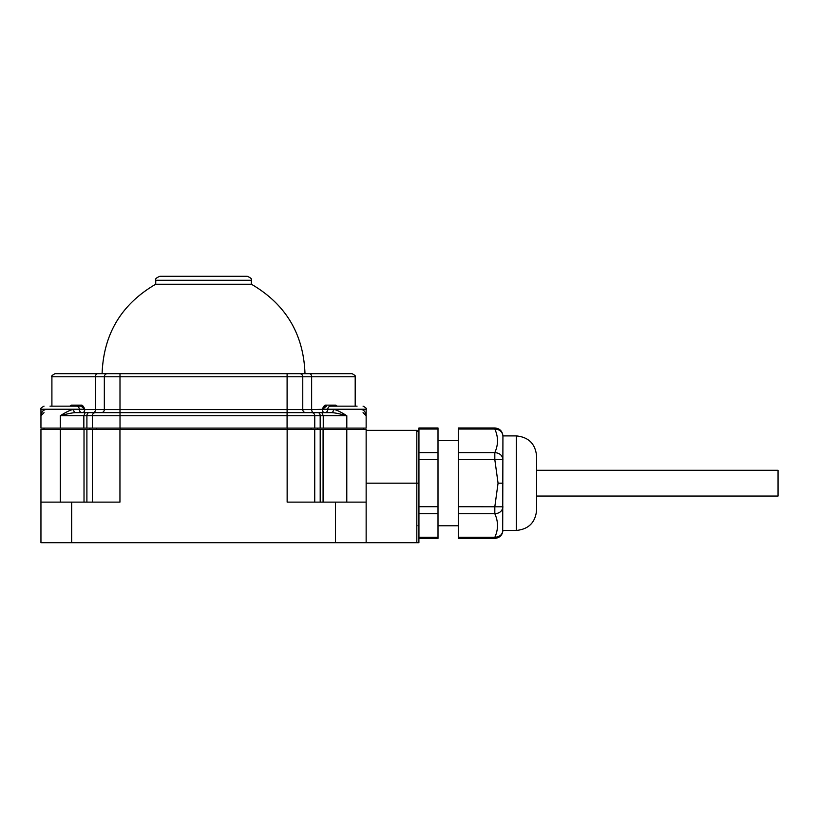 <?xml version="1.0" encoding="UTF-8"?>
<svg xmlns="http://www.w3.org/2000/svg" width="819" height="819" viewBox="0 0 819 819"><rect width="100%" height="100%" fill="white"/><g stroke="black" fill="none" stroke-linecap="round" stroke-linejoin="round"><path stroke-width="1.23" d="M418.898 483.179L416.82 483.179L416.82 430.354L418.898 432.422L418.898 542.7L366.144 542.7L366.144 429.484L40.95 429.484L40.95 502.119L119.953 502.119L119.953 429.484M40.95 502.119L40.95 542.7L71.673 542.7L71.673 502.119M366.144 542.7L71.673 542.7M366.144 483.179L416.82 483.179L416.82 542.7M418.939 440.571L418.898 527.815L418.898 525.778L418.018 525.778M418.939 538.38L418.939 427.968L438.001 427.968L438.001 538.38L418.939 538.38M494.819 538.38L458.292 538.38L458.292 427.968L494.819 427.968L494.819 429.054C498.392 436.916 498.392 444.758 494.819 452.6L494.819 459.633L498.065 483.179L494.819 506.715L494.819 513.748C498.392 521.601 498.392 529.453 494.819 537.295L494.819 538.38C499.662 537.929 502.364 535.278 502.927 530.446L502.927 530.446C502.375 534.643 499.672 536.926 494.819 537.295L458.292 537.295M502.927 530.446L516.318 530.446L516.318 435.903L502.927 435.903L502.692 532.012M494.819 427.968C499.662 428.429 502.364 431.07 502.927 435.903C502.375 431.705 499.672 429.422 494.819 429.054L458.292 429.054M458.292 459.633L502.927 459.541C502.375 455.333 499.672 453.03 494.819 452.6L458.292 452.6M458.292 513.748L494.819 513.748C499.672 513.329 502.375 511.015 502.927 506.807L458.292 506.715M516.318 435.903C528.644 437.111 535.411 443.867 536.609 456.193L536.609 510.155C535.411 522.481 528.644 529.248 516.318 530.446M536.609 470.29L778.05 470.29L778.05 496.058L536.609 496.058M287.141 429.484L287.141 502.119L366.144 502.119M314.731 502.119L314.731 429.484M84.019 502.119L84.019 429.484M92.363 502.119L92.363 429.484M323.075 502.119L323.075 429.484M69.85 406.152L71.284 405.139L81.296 405.139C82.371 404.965 83.528 406.326 84.777 409.234L40.95 409.234L40.95 428.102L366.144 428.102L366.144 415.724L363.063 412.643M323.249 428.102L323.249 415.724L321.908 412.643L305.845 412.643A3.081 3.081 0 0 1 302.764 409.561L302.764 376.771L355.19 376.771L355.19 406.152M60.289 428.102L60.289 415.724C67.567 413.708 72.707 412.684 75.727 412.643L331.367 412.643A3.081 2.129 90 0 0 333.487 409.561C335.677 409.459 340.12 411.517 346.806 415.724L320.178 415.724L320.178 428.102M80.078 412.643L82.361 412.643A3.081 3.041 90 0 1 79.32 409.561L79.32 409.234A3.081 3.041 -90 0 0 76.28 406.152L50.02 406.152M323.055 408.466L322.317 409.561A3.081 2.416 -90 0 0 324.733 412.643L327.006 412.643M324.733 412.643A3.081 3.041 90 0 0 327.774 409.561L333.487 409.561M313.841 412.643A3.081 2.201 -90 0 1 311.64 409.561L327.774 409.234A3.081 3.041 -90 0 1 330.804 406.152L336.691 406.152M107.412 373.689A3.081 3.081 -90 0 0 104.33 376.771L119.994 376.771L119.994 373.689L97.656 373.689L352.098 373.689C355.047 375.297 356.081 376.33 355.19 376.771M51.904 376.771C50.993 376.361 52.027 375.337 54.986 373.689L97.656 373.689A3.081 2.201 90 0 0 95.454 376.771L104.33 376.771L104.33 409.561A3.081 3.081 0 0 1 101.249 412.643L93.253 412.643A3.081 2.201 -90 0 0 95.454 409.561L95.454 376.771L51.904 376.771L51.904 406.152M102.099 373.689C103.522 334.039 121.376 304.228 155.661 284.254L251.433 284.254C285.718 304.228 303.573 334.039 304.996 373.689L203.542 373.689M299.672 373.689A3.081 3.081 0 0 1 302.764 376.771L287.1 376.771L287.1 373.689M81.316 406.347L84.674 409.019M84.193 407.944L83.712 407.053M83.415 406.582L82.709 405.763M71.284 405.139A1.014 0.88 90 0 1 70.403 406.152L80.477 406.152A1.014 0.819 90 0 0 81.296 405.139A1.014 0.819 -90 0 1 80.477 406.152M309.439 373.689A3.081 2.201 90 0 1 311.64 376.771L311.64 409.561L73.608 409.561A3.081 2.129 90 0 0 75.727 412.643M83.845 428.102L83.845 415.724L60.289 415.724C66.974 411.517 71.417 409.459 73.608 409.561A3.081 2.129 -90 0 0 74.427 411.998M40.95 428.102L40.95 415.724C41.718 411.496 43.489 409.439 46.273 409.561L46.233 409.561M85.186 412.643L83.845 415.724L320.178 415.724A3.081 2.201 90 0 0 317.987 412.643M95.424 412.643A3.081 3.081 -90 0 0 92.342 415.724L92.342 428.102M311.67 412.643A3.081 3.081 0 0 1 314.752 415.724L314.752 428.102M41.503 413.001L41.912 412.192M42.168 411.803L42.895 410.954M43.694 410.329L44.85 409.787M82.596 407.176L82.023 406.746M331.367 412.643L331.367 412.643C334.377 412.684 339.527 413.708 346.806 415.724L346.806 428.102M357.074 406.152L330.804 406.152M366.144 428.102L366.144 409.234L322.317 409.234C323.566 406.326 324.723 404.965 325.798 405.139L335.8 405.139L337.244 406.152M366.144 415.724C365.376 411.496 363.605 409.449 360.821 409.561M322.317 409.234L326.617 406.152A1.014 0.819 90 0 1 325.798 405.139M325.778 406.347L325.071 406.746M324.498 407.176L323.792 407.78M44.031 412.643L40.95 415.724M247.246 276.3L159.838 276.3C156.245 277.825 154.883 279.146 155.784 280.282L251.31 280.282C252.201 279.146 250.849 277.825 247.246 276.3M311.077 429.484L311.077 428.102M96.417 429.484L96.417 428.102M418.939 537.295L438.001 537.295M418.939 513.748L438.001 513.748M418.939 506.715L438.001 506.715M418.939 459.633L438.001 459.633M418.939 452.6L438.001 452.6M418.939 429.054L438.001 429.054M502.927 483.179L498.065 483.179M335.421 542.7L335.421 502.119M60.309 502.119L60.309 429.484M86.896 502.119L86.896 429.484M346.785 502.119L346.785 429.484M320.198 502.119L320.198 429.484M119.994 412.643L119.994 376.771L287.1 376.771L287.1 412.643M82.361 412.643A3.081 2.416 90 0 0 84.777 409.561L84.777 409.234M89.107 412.643A3.081 2.201 90 0 0 86.906 415.724L86.906 428.102M120.014 412.643L120.014 428.102M287.08 412.643L287.08 428.102M336.681 406.152A1.014 0.88 90 0 1 335.8 405.139M317.629 429.484L317.629 428.102M287.295 429.484L287.295 428.102M120.198 429.484L120.198 428.102M89.875 429.484L89.875 428.102M416.82 430.354L366.144 430.354M438.001 440.571L458.292 440.571M458.292 525.778L438.001 525.778M40.95 409.234C40.059 408.794 41.083 407.76 44.031 406.152M366.144 409.234C367.035 408.794 366.001 407.77 363.063 406.152M155.702 284.254L155.784 280.282M251.392 284.254L251.31 280.282M363.503 428.102L363.503 429.484M43.991 428.102L43.991 429.484"/></g></svg>
